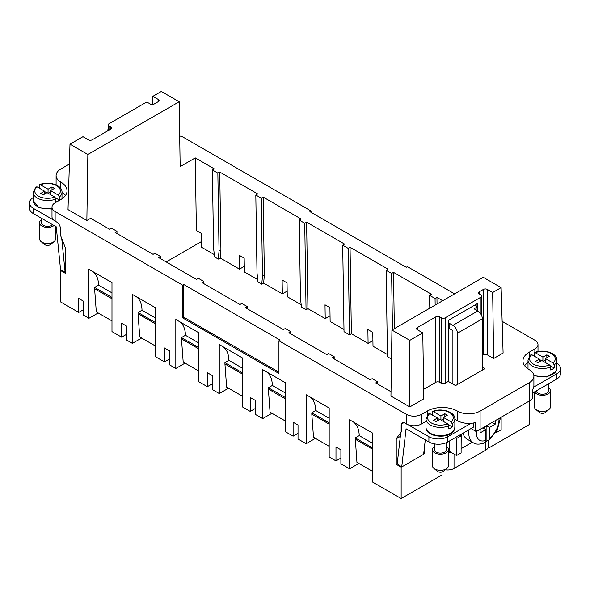 <?xml version="1.0" encoding="UTF-8"?>
<svg xmlns="http://www.w3.org/2000/svg" width="590" height="590" viewBox="0 0 590 590"><rect width="100%" height="100%" fill="white"/><g stroke="black" fill="none" stroke-linecap="round" stroke-linejoin="round"><path stroke-width="0.89" d="M409.799 406.93L409.799 340.356L422.787 332.863L423.775 398.862L409.799 406.93L390.949 396.045L391.937 330.046L483.262 277.322L501.124 287.632L492.665 292.515L493.653 358.514L503.1 353.063L501.124 287.632M334.161 358.897L334.191 356.736L328.711 353.572L326.823 354.664L288.864 332.745L290.752 331.654L285.272 328.497L283.384 329.581L245.418 307.67L247.313 306.579L241.834 303.415L239.946 304.506L201.979 282.588L203.867 281.496L198.395 278.332L196.5 279.424L158.54 257.506L160.428 256.414L154.949 253.25L153.061 254.342L115.102 232.423L116.99 231.339L111.51 228.175L109.622 229.267L90.639 218.307L86.863 220.483L87.851 154.484L179.176 101.76L180.164 166.616L195.275 157.891L196.389 230.535L201.293 233.367L201.507 247.203L214.295 254.585M290.715 333.822L290.752 331.654M247.276 308.74L247.313 306.579M435.154 305.096L435.059 298.503L429.579 295.339L429.778 308.201M392.475 329.736L391.613 273.421L386.14 270.257L387.46 356.736L391.502 359.067M344.022 331.654L342.702 245.182L348.174 248.346L349.494 334.818L344.022 331.654M83.655 309.573L78.743 312.412L78.743 298.452L83.655 301.291L83.655 315.244L88.942 318.298L98.198 312.958L96.303 311.867L111.982 320.916M201.419 241.583L166.188 261.923M60.91 270.146L60.423 270.427L65.328 273.266L65.328 247.748L60.423 235.1L60.423 228.559A5.34 3.083 60 0 0 56.64 222.01L55.136 221.139A10.686 6.165 180 0 1 52.001 216.781L52.001 207.179A10.686 6.165 180 0 1 55.136 202.82L60.8 199.545A21.365 12.338 180 0 0 67.053 190.828A21.365 12.338 180 0 0 60.8 182.103A16.026 9.256 180 0 1 56.102 175.562A16.026 9.256 180 0 1 60.8 169.013L69.391 164.057M78.743 312.412L60.423 301.837L60.423 270.427M62.002 192.451A21.365 12.338 180 0 1 65.372 195.622M426.01 421.385L421.548 423.959A10.686 6.165 0 0 1 406.436 423.959L406.436 414.364L278.945 340.762L278.945 373.477L182.62 317.863L182.62 285.147L55.136 211.544A10.686 6.165 180 0 1 52.001 207.179M179.699 135.966A10.686 6.165 180 0 1 183.564 137.396L311.055 210.999L311.055 212.304M111.982 298.761L94.607 288.724L94.607 287.419L98.574 285.125A32.052 18.504 120 0 0 92.719 271.496L111.982 282.617L111.982 331.602L121.614 337.163L121.614 323.209L126.526 326.041L126.526 340.002L132.381 343.38L141.637 338.033L139.749 336.949L155.421 345.998M94.607 288.724L96.303 311.867M92.719 271.496L88.942 269.313L88.942 318.298M94.607 287.419L111.982 297.449M98.574 285.125L111.982 292.869M88.942 269.313L111.982 282.617M454.595 293.872L407.38 266.614L406.245 267.263L309.92 211.655L311.055 210.999M329.183 424.158L311.808 414.128L311.808 412.816L315.775 410.529A32.052 18.504 120 0 0 309.92 396.9L329.183 408.022L329.183 457.007L335.983 460.93L340.895 458.098M309.92 396.9L306.144 394.717L306.144 443.702L315.399 438.355L313.511 437.264L329.183 446.32M306.144 443.702L298.024 439.012L298.024 425.051L293.112 422.219L293.112 436.18L285.744 431.924L285.744 382.94L266.481 371.818A32.052 18.504 120 0 1 272.337 385.447L268.369 387.741L268.369 389.046L285.744 399.076M387.424 354.538L373.005 346.212L372.792 332.377L367.88 329.545L368.094 343.38L351.382 333.726L349.494 334.818M266.481 371.818L262.705 369.635L262.705 418.62L271.961 413.28L270.072 412.189L285.744 421.238M262.705 418.62L255.145 414.261L255.145 400.3L250.234 397.468L250.234 411.422L255.145 408.59M293.112 436.18L298.024 433.34M343.985 329.463L330.127 321.462L329.921 307.626L325.009 304.794L325.223 318.63L307.936 308.651L306.616 222.179L304.735 223.263L299.255 220.1L301.136 219.015L263.177 197.097L261.296 198.181L255.817 195.017L257.697 193.933L219.731 172.015L217.85 173.099L212.378 169.942L214.258 168.851L195.275 157.891M368.094 343.38L372.917 340.592M250.234 411.422L242.306 406.842L242.306 357.857L223.042 346.736A32.052 18.504 120 0 1 228.898 360.372L224.93 362.658L224.93 363.964L242.306 374.001M223.042 346.736L219.259 344.56L219.259 393.537L228.514 388.198L226.626 387.106L242.306 396.156M219.259 393.537L212.275 389.503L212.275 375.55L207.363 372.71L207.363 386.671L212.275 383.832M257.742 279.667L244.385 271.953L244.172 258.118L239.26 255.286L239.474 269.121L244.297 266.333M121.614 337.163L126.526 334.331M155.421 323.836L138.045 313.806L138.045 312.501L142.013 310.207A32.052 18.504 120 0 0 136.157 296.578L155.421 307.7L155.421 356.685L164.492 361.921L164.492 347.96L169.396 350.792L169.396 364.753L175.82 368.462L185.076 363.116L183.188 362.024L198.867 371.081M138.045 313.806L139.749 336.949M136.157 296.578L132.381 294.395L132.381 343.38M138.045 312.501L155.421 322.531M142.013 310.207L155.421 317.951M132.381 294.395L155.421 307.7M198.867 348.919L181.484 338.889L181.484 337.576L185.452 335.29A32.052 18.504 120 0 0 179.596 321.661L198.867 332.782L198.867 381.767L207.363 386.671M181.484 338.889L183.188 362.024M179.596 321.661L175.82 319.478L175.82 368.462M181.484 337.576L198.867 347.613M185.452 335.29L198.867 343.033M175.82 319.478L198.867 332.782M224.93 363.964L226.626 387.106M224.93 362.658L242.306 372.688M228.898 360.372L242.306 368.108M219.259 344.56L242.306 357.857M268.369 389.046L270.072 412.189M268.369 387.741L285.744 397.771M272.337 385.447L285.744 393.191M262.705 369.635L285.744 382.94M311.808 414.128L313.511 437.264M311.808 412.816L329.183 422.853M315.775 410.529L329.183 418.273M306.144 394.717L329.183 408.022M356.95 462.346L358.838 463.438L349.582 468.785L349.582 419.8L353.358 421.975A32.052 18.504 120 0 1 359.214 435.612L355.246 437.898L356.95 462.346L372.629 471.395M353.358 421.975L372.629 433.104L372.629 482.082L401.148 498.55L401.148 467.147L396.237 464.308L396.237 438.79L401.525 431.592L400.743 432.706L397.232 463.725L401.731 466.956L406.06 428.76L428.908 441.954A13.356 7.714 0 0 0 447.795 441.954L473.674 427.013L473.674 422.956M355.254 439.211L372.629 449.241M355.246 437.898L372.629 447.928M359.214 435.612L372.629 443.348M349.582 419.8L372.629 433.104M342.702 245.182L344.582 244.09L306.616 222.179M304.735 223.263L306.055 309.735L307.936 308.651M203.838 283.657L203.867 281.496M386.14 270.257L388.021 269.173L350.054 247.254L351.382 333.726M350.054 247.254L348.174 248.346M429.579 295.339L431.46 294.255L393.5 272.337L394.356 328.652M393.5 272.337L391.613 273.421M442.699 300.745L436.939 297.419L437.035 304.012M436.939 297.419L435.059 298.503M391.015 391.723L375.742 382.91L377.63 381.819L372.157 378.655L370.269 379.746L332.303 357.828L334.191 356.736M301.18 304.75L287.256 296.711L287.042 282.876L282.131 280.036L282.344 293.872L287.168 291.091M164.492 361.921L169.396 359.081M325.223 318.63L330.046 315.842M349.582 468.785L340.895 463.762L340.895 449.809L335.983 446.969L335.983 460.93M400.322 436.43L396.237 438.79M397.24 463.733L396.237 464.308M424.188 449.455L424.188 453.843L423.723 453.57M424.188 453.843L423.657 454.145M401.613 466.874L401.148 467.147M488.173 447.64A5.34 3.083 0 0 0 488.719 447.994L488.719 440.457M401.148 498.55L442.006 474.957L442.006 472.022M529.577 400.839L529.577 424.402L488.719 447.994M406.436 423.959L404.924 423.089A5.34 3.083 -120 0 0 402.255 422.824A5.34 3.083 -120 0 0 401.148 425.272L401.148 431.814M477.789 310.945L477.789 303.334L448.326 320.348L448.326 381.413L455.539 385.58L485.002 368.566L482.362 367.039M477.074 310.532L477.074 303.754M529.201 401.06L529.201 382.74A16.026 9.256 0 0 0 533.898 376.199L533.898 385.794A16.026 9.256 0 0 1 532.327 389.784L532.327 398.508A16.026 9.256 0 0 1 529.201 401.06L480.098 429.417L480.098 432.905L485.762 429.631L483.114 428.104L486.898 425.928L486.898 440.855L488.586 440.553L497.178 430.272L500.549 417.609M529.201 382.74L480.098 411.097A16.026 9.256 0 0 1 457.427 411.097A21.365 12.338 0 0 0 427.212 411.097L421.548 414.364A10.686 6.165 0 0 1 406.436 414.364M534.865 352.444L534.865 348.941A10.686 6.165 0 0 0 537.999 344.575A10.686 6.165 0 0 0 534.865 340.216L502.142 321.321M534.865 348.941L529.201 352.208A21.365 12.338 0 0 0 522.947 360.933A21.365 12.338 0 0 0 529.201 369.657A16.026 9.256 0 0 1 533.898 376.199M480.098 411.097L480.098 429.417A16.026 9.256 0 0 1 475.673 431.224L475.673 422.499A16.026 9.256 0 0 1 457.427 420.692A21.365 12.338 0 0 0 454.853 419.424M527.998 362.562A21.365 12.338 0 0 0 524.628 365.734M475.673 431.224L471.026 428.539M182.62 285.147L183.756 284.498L183.756 317.206L278.945 372.165M278.945 340.762L280.08 340.106L183.756 284.498M87.851 154.484L69.989 144.174L68.012 209.605L86.863 220.483M487.237 354.804L487.237 289.38A2.67 1.541 0 0 0 483.453 289.38L483.453 354.804A2.67 1.541 180 0 1 487.237 354.804L493.653 358.514M483.453 354.804L482.362 355.438M448.326 381.413L445.118 383.264A2.67 1.541 180 0 1 441.335 383.264L439.639 382.283A2.67 1.541 180 0 0 435.863 382.283L423.627 389.348M182.62 317.863L183.756 317.206M116.99 231.339L116.953 233.5M160.399 258.575L160.428 256.414M377.63 381.819L377.6 383.979M306.055 309.735L301.431 307.066L300.45 297.928L299.255 220.1M282.344 293.872L263.649 283.082L264.364 274.925L262.484 276.009L261.296 198.181M263.177 197.097L264.364 274.925M263.649 283.082L261.768 284.166L262.484 276.009M261.768 284.166L257.985 281.983L257.004 272.846L255.817 195.017M239.474 269.121L220.21 258L220.926 249.843L219.045 250.927L217.85 173.099M219.731 172.015L220.926 249.843M220.21 258L218.322 259.084L219.045 250.927M218.322 259.084L214.546 256.901L213.565 247.763L212.378 169.942M152.736 104.474L152.862 96.332L158.297 99.467A2.67 1.541 180 0 1 159.079 100.558A2.67 1.541 180 0 1 158.297 101.65L154.138 104.047A2.67 1.541 180 0 1 150.362 104.047L148.665 103.066A2.67 1.541 180 0 0 144.882 103.066L108.995 123.782A2.67 1.541 180 0 0 108.213 124.874L108.213 130.56M108.213 124.874A2.67 1.541 180 0 0 108.995 125.965L110.699 126.946A2.67 1.541 180 0 1 111.481 128.037A2.67 1.541 180 0 1 110.699 129.129L92.188 139.815A2.67 1.541 180 0 1 88.412 139.815L82.976 136.681L69.989 144.174M152.862 96.332L161.313 91.45L179.176 101.76M483.453 289.38L479.301 291.777A2.67 1.541 0 0 0 478.52 292.869A2.67 1.541 0 0 0 479.301 293.96L481.005 294.941A2.67 1.541 0 0 1 481.787 296.033A2.67 1.541 0 0 1 481.005 297.124L445.118 317.84A2.67 1.541 0 0 1 441.335 317.84L441.335 383.264M435.863 382.283L435.863 316.86A2.67 1.541 0 0 1 439.639 316.86L441.335 317.84M435.863 316.86L417.351 327.546A2.67 1.541 0 0 0 416.57 328.637A2.67 1.541 0 0 0 417.351 329.729L422.787 332.863M391.937 330.046L409.799 340.356M487.237 289.38L492.665 292.515M474.788 305.067L477.074 306.387M448.326 323.644L449.123 323.18L452.899 325.363A6.409 3.702 60 0 1 457.427 333.217L457.427 384.488M477.074 307.043L474.05 308.791L477.826 310.967L452.899 325.363M452.899 384.053L452.899 330.599L449.123 328.416L449.123 323.18M448.326 328.873L449.123 328.416M482.362 370.092L482.362 318.821A6.409 3.702 -120 0 0 477.826 310.967M408.258 424.807L428.908 436.718A13.356 7.714 -0 0 0 447.795 436.718L447.795 441.954M471.026 423.31L447.795 436.718M533.736 387.106L556.591 373.913L556.591 379.149A13.356 7.714 0 0 0 560.5 373.691L560.5 368.462A13.356 7.714 -0 0 0 556.849 363.16M556.591 379.149L532.327 393.154M556.591 373.913A13.356 7.714 -0 0 0 560.5 368.462M401.731 466.956L423.642 454.307L425.279 439.86M401.525 431.592L401.561 425.538A6.409 3.702 60 0 1 402.852 423.214A6.409 3.702 60 0 1 404.777 423.008M488.424 440.664L488.424 446.424A9.079 5.244 180 0 1 485.762 450.133L485.762 441.622M445.266 469.81A9.079 5.244 180 0 0 454.027 468.453L485.762 450.133M448.444 452.523A9.079 5.244 -0 0 0 450.819 452.206M496.61 431.305L496.61 432.411L496.124 432.131M455.163 437.706L456.572 438.518L456.572 455.524L461.107 452.914L461.107 435.899L459.699 435.088M496.61 432.411L501.146 429.793L501.146 417.263M456.572 438.518L461.107 435.899M456.572 455.524L449.499 451.446A9.079 5.244 180 0 1 448.444 450.716M107.653 130.884A6.409 3.702 60 0 1 108.213 129.04M53.646 220.063L33.409 208.381L33.409 213.617A13.356 7.714 0 0 1 29.5 208.167L29.5 202.931A13.356 7.714 -0 0 0 33.409 208.381M56.102 184.375L55.563 184.685M33.151 197.628A13.356 7.714 -0 0 0 29.5 202.931M61.736 238.493L65.092 271.961L60.593 270.006L56.264 226.811L33.409 213.617M41.433 218.248L41.433 222.755A6.143 3.547 0 0 0 45.784 226.147A6.143 3.547 0 0 0 52.672 224.738M41.433 219.782A8.017 4.624 0 0 0 39.891 221.449A8.017 4.624 0 0 0 39.567 222.755A8.017 4.624 0 0 0 45.061 227.15A8.017 4.624 0 0 0 54.014 225.513M36.941 186.779A12.818 7.404 0 0 0 35.275 188.83A12.818 7.404 0 0 0 40.002 196.883A12.818 7.404 0 0 0 54.737 197.053L47.089 192.635L43.159 194.906L40.666 193.461L44.589 191.197L36.941 186.779L35.791 187.421M54.737 197.053L55.888 199.029L55.888 202.082A14.425 8.326 0 0 0 59.361 200.076L59.361 197.023A14.425 8.326 0 0 0 61.419 194.567A14.425 8.326 0 0 0 62.002 192.222C62.57 185.216 48.645 180.724 39.663 184.655L39.265 188.122M48.07 189.191L51.994 186.919L54.486 188.358L50.563 190.629L58.211 195.047A12.818 7.404 0 0 0 59.878 192.996A12.818 7.404 0 0 0 55.15 184.943A12.818 7.404 0 0 0 40.415 184.773L48.07 189.191L48.07 193.203M58.211 195.047L59.361 197.023M40.415 184.773L39.663 184.655M55.519 197.856L59.361 200.076M50.563 192.111L48.373 193.38M44.589 191.544L46.787 192.812M50.563 190.629L50.563 194.641M51.994 186.919L51.994 189.803M44.589 191.197L44.589 194.073M39.567 222.755L39.567 238.891A8.017 4.624 0 0 0 40.968 241.509A8.017 4.624 0 0 0 54.184 241.509A8.017 4.624 0 0 0 55.268 240.196A8.017 4.624 0 0 0 55.593 238.891L55.593 226.42M40.968 241.509L44.493 244.474A3.739 2.161 0 0 0 50.659 244.474L54.184 241.509M536.288 390.868A6.143 3.547 0 0 0 541.709 394.209A6.143 3.547 0 0 0 548.317 391.679A6.143 3.547 0 0 0 548.567 390.683L548.567 383.78M534.651 391.812A8.017 4.624 0 0 0 542.269 395.307A8.017 4.624 0 0 0 550.109 391.989A8.017 4.624 0 0 0 550.433 390.683A8.017 4.624 0 0 0 548.567 387.711M531.789 354.708A12.818 7.404 0 0 0 530.122 356.758A12.818 7.404 0 0 0 534.85 364.812A12.818 7.404 0 0 0 549.585 364.981L541.93 360.564L538.006 362.835L535.514 361.39L539.437 359.126L531.789 354.708L530.639 355.35M549.585 364.981L550.736 366.958L550.736 370.011A14.425 8.326 0 0 0 554.209 368.005L554.209 364.952A14.425 8.326 0 0 0 556.267 362.496A14.425 8.326 0 0 0 556.849 360.151C557.417 353.144 543.486 348.653 534.51 352.584L534.112 356.05M542.911 357.12L546.841 354.848L549.334 356.286L545.411 358.558L553.059 362.975A12.818 7.404 0 0 0 554.725 360.925A12.818 7.404 0 0 0 549.998 352.872A12.818 7.404 0 0 0 535.263 352.702L542.911 357.12L542.911 361.132M553.059 362.975L554.209 364.952M535.263 352.702L534.51 352.584M550.367 365.785L554.209 368.005M545.411 360.04L543.213 361.309M539.437 359.472L541.627 360.741M545.411 358.558L545.411 362.57M546.841 354.848L546.841 357.732M539.437 359.126L539.437 362.002M534.407 391.952L534.407 406.82A8.017 4.624 0 0 0 535.816 409.438A8.017 4.624 0 0 0 549.032 409.438A8.017 4.624 0 0 0 550.109 408.125A8.017 4.624 0 0 0 550.433 406.82L550.433 390.683M535.816 409.438L539.341 412.403A3.739 2.161 0 0 0 545.507 412.403L549.032 409.438M434.292 443.85L434.292 449.565A6.143 3.547 0 0 0 439.557 453.076A6.143 3.547 0 0 0 446.328 450.568A6.143 3.547 0 0 0 446.578 449.565L446.578 442.581M434.292 446.593A8.017 4.624 0 0 0 432.743 448.267A8.017 4.624 0 0 0 432.418 449.565A8.017 4.624 0 0 0 439.292 454.145A8.017 4.624 0 0 0 448.12 450.871A8.017 4.624 0 0 0 448.444 449.565A8.017 4.624 0 0 0 446.578 446.593M429.793 413.59A12.818 7.404 0 0 0 428.126 415.64A12.818 7.404 0 0 0 432.861 423.701A12.818 7.404 0 0 0 447.589 423.863L439.941 419.446L436.01 421.717L433.517 420.279L437.448 418.008L429.793 413.59L428.642 414.232M447.589 423.863L448.747 425.84L448.747 428.893A14.425 8.326 0 0 0 452.22 426.887L452.22 423.834A14.425 8.326 0 0 0 454.271 421.378A14.425 8.326 0 0 0 454.853 419.033C455.428 412.026 441.497 407.535 432.522 411.466L432.116 414.932M440.922 416.002L444.853 413.738L447.345 415.176L443.415 417.44L451.07 421.857A12.818 7.404 0 0 0 452.737 419.807A12.818 7.404 0 0 0 448.002 411.754A12.818 7.404 0 0 0 433.274 411.584L440.922 416.002L440.922 420.014M451.07 421.857L452.22 423.834M433.274 411.584L432.522 411.466M448.378 424.667L452.22 426.887M443.415 418.922L441.224 420.191M437.448 418.354L439.639 419.623M443.415 417.44L443.415 421.452M444.853 413.738L444.853 416.614M437.448 418.008L437.448 420.884M432.418 449.565L432.418 465.709A8.017 4.624 0 0 0 433.827 468.32A8.017 4.624 0 0 0 447.043 468.32A8.017 4.624 0 0 0 448.12 467.007A8.017 4.624 0 0 0 448.444 465.709L448.444 449.565M433.827 468.32L437.345 471.292A3.739 2.161 0 0 0 443.518 471.292L447.043 468.32M461.107 448.548L461.21 434.211M472.325 442.19L461.21 448.606M463.106 433.119A21.365 12.338 120 0 0 467.147 439.196L473.187 442.684C475.68 444.506 479.434 444.587 484.442 442.943L485.762 440.354L485.762 429.631M488.586 440.553L489.538 438.171L489.538 427.455L495.202 424.18L495.202 420.692M485.518 441.777A21.122 12.198 120 0 0 486.898 440.855M489.538 427.455L486.898 425.928M495.202 424.18L492.185 422.44M60.8 182.103L60.8 188.557M55.136 211.544L55.136 221.139M401.657 424.977L401.148 425.272M529.201 356.485L529.201 352.208M427.212 415.375L427.212 411.097M421.548 423.959L421.548 414.364M457.427 420.692L457.427 411.097M158.297 99.467L158.297 101.65M108.995 125.965L108.995 130.11M110.699 126.946L110.699 129.129M479.301 291.777L479.301 293.96M481.005 314.3L481.005 297.124M439.639 316.86L439.639 382.283M445.118 383.264L445.118 317.84M417.351 327.546L417.351 329.729M482.362 318.821L457.427 333.217M428.908 436.718L428.908 441.954M454.027 468.453L454.027 454.057M449.499 451.446L449.499 440.973M52.001 209.089L39.043 207.813L33.151 200.512A14.425 8.326 0 0 0 52.001 208.432M36.049 186.75L33.151 192.222A14.425 8.326 0 0 0 40.939 199.612A14.425 8.326 0 0 0 55.888 199.029M527.998 368.44A14.425 8.326 0 0 0 528.021 368.92L527.998 360.151A14.425 8.326 0 0 0 535.786 367.541A14.425 8.326 0 0 0 550.736 366.958M533.78 375.107A14.425 8.326 0 0 0 556.267 370.778A14.425 8.326 0 0 0 556.849 368.44L556.849 360.151M454.853 427.322L454.16 430.132C450.214 439.653 425.014 437.315 426.01 427.322A14.425 8.326 0 0 0 438.377 435.568A14.425 8.326 0 0 0 454.271 429.668A14.425 8.326 0 0 0 454.853 427.322L454.853 419.033M428.9 413.56L426.01 419.033A14.425 8.326 0 0 0 433.79 426.43A14.425 8.326 0 0 0 448.747 425.84M476.432 430.995A16.026 9.256 120 0 0 485.762 440.354M468.998 429.719A21.365 12.338 120 0 0 473.187 442.684M489.538 438.171A16.026 9.256 120 0 0 493.085 434.712A16.026 9.256 120 0 0 498.926 418.546M56.102 175.562L56.102 184.913M537.999 351.566L537.999 344.575M481.787 315.93L481.787 296.033M403.84 422.647L402.852 423.214M446.837 446.785L446.837 442.456M33.151 200.512L33.151 192.222M62.002 198.793L62.002 192.222M556.849 368.44L556.156 371.25L546.893 377.01L533.876 375.734M530.889 354.679L527.998 360.151M426.01 427.322L426.01 419.033"/></g></svg>
